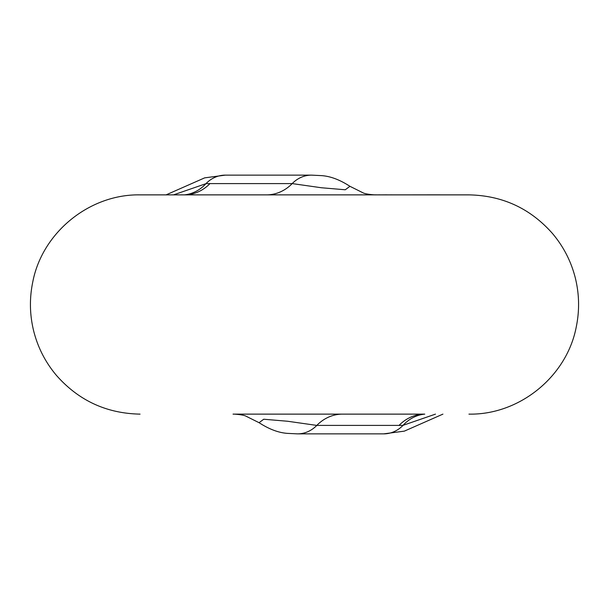 <?xml version="1.0" encoding="UTF-8"?>
<svg xmlns="http://www.w3.org/2000/svg" width="609" height="609" viewBox="0 0 609 609"><rect width="100%" height="100%" fill="white"/><g stroke="black" fill="none" stroke-linecap="round" stroke-linejoin="round"><path stroke-width="0.91" d="M173.527 194.872L205.926 183.682L209.976 183.591L292.198 183.591L321.369 187.747L345.265 189.772L349.947 186.308L363.482 193.053C367.25 194.553 376.073 195.002 375.974 194.872M435.481 414.128L403.082 425.318L399.032 425.409L316.809 425.409L287.638 421.253L263.743 419.228L259.061 422.692L245.526 415.947C241.758 414.447 232.935 413.998 233.034 414.128L424.762 414.128A43.856 38.428 -90 0 0 399.032 425.409M140.062 414.128C106.484 413.473 78.599 400.547 56.401 375.35C45.5 362.401 37.948 347.724 33.761 331.319C29.666 314.891 29.346 298.395 32.802 281.822C42.325 232.341 89.675 193.951 140.062 194.872L468.945 194.872C502.379 195.519 530.18 208.347 552.363 233.361C563.31 246.28 570.907 260.926 575.155 277.316C579.304 293.728 579.677 310.225 576.281 326.812C566.91 376.461 519.462 415.056 468.945 414.128M166.082 194.872L204.677 177.858L225.307 175.133L311.496 175.133A32.886 28.821 90 0 0 292.198 183.591A43.856 38.428 90 0 1 266.468 194.872L259.48 194.872M184.207 194.88L184.245 194.872A43.856 38.428 90 0 0 209.976 183.591M390.986 194.872L387.484 194.872M390.986 194.827L392.135 194.872M387.103 194.827L380.389 194.872M374.01 194.827L378.608 194.872M378.669 194.827L379.795 194.827M399.542 194.872L439.987 194.827M225.307 175.133A32.886 28.821 90 0 0 205.926 183.682A43.856 37.164 -95.4 0 1 184.314 194.872M442.926 414.128L404.33 431.142L383.7 433.867A32.886 28.821 -90 0 0 403.082 425.318A43.856 37.164 84.6 0 1 424.694 414.128M383.7 433.867L297.512 433.867A32.886 28.821 -90 0 0 316.809 425.409A43.856 38.428 -90 0 1 342.54 414.128M297.512 433.867L288.727 433.441C279.47 433.106 269.581 429.52 259.061 422.684M311.496 175.133L320.281 175.559C329.538 175.894 339.426 179.48 349.947 186.316"/></g></svg>
